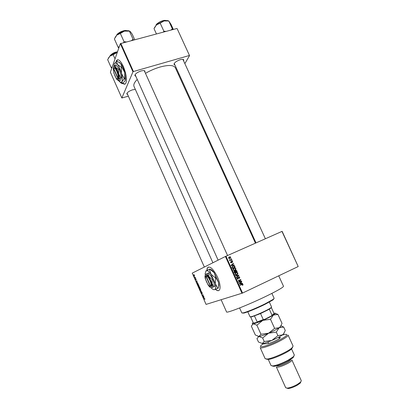 <?xml version="1.0" encoding="UTF-8"?>
<svg xmlns="http://www.w3.org/2000/svg" width="409" height="409" viewBox="0 0 409 409"><rect width="100%" height="100%" fill="white"/><g stroke="black" fill="none" stroke-linecap="round" stroke-linejoin="round"><path stroke-width="0.61" d="M215.379 289.347C217.491 291.116 218.943 291.152 219.74 289.444C220.579 286.724 219.832 282.604 217.491 277.082C212.992 268.355 209.577 265.375 207.235 268.13L206.862 270.431M208.273 267.005L207.383 268.064L207.01 270.364M127.465 94.469L126.81 93.947C127.02 92.49 128.937 91.11 132.567 89.811L135.343 89.413M135.594 76.181L134.863 75.573C135.077 73.896 137.148 72.362 141.064 70.972C143.13 70.42 144.418 70.466 144.934 71.115L144.893 72.045M144.423 71.002L144.065 70.639M174.709 64.929L174.014 64.371C174.28 62.664 176.381 61.099 180.318 59.678C182.133 59.187 183.268 59.228 183.718 59.796L183.677 60.685M265.38 238.749L182.9 59.371M278.718 275.819L283.488 286.234C283.493 287.2 278.1 290.344 267.322 295.661C249.413 304.46 226.254 313.626 226.566 311.939L226.56 311.919M255.446 243.15L175.349 67.766C173.728 65 168.631 64.755 160.052 67.035C155.026 68.513 150.164 70.614 145.476 73.339M137.112 79.571C134.351 82.413 133.314 84.699 134.009 86.432L134.034 86.488M122.945 83.446C124.229 84.484 125.2 84.423 125.87 83.252C127.143 79.479 126.284 73.855 123.293 66.381C120.404 60.45 118.135 58.523 116.493 60.593L116.166 61.427M117.526 59.724L116.36 61.238M195.067 277.604L195.466 277.696L194.894 277.967L194.592 277.23L194.929 277.614L195.369 277.471L194.791 277.737M195.543 278.176L195.645 278.411L195.66 278.125M195.747 278.805L196.243 279.93L195.865 279.03L196.023 279.966L195.589 279.562L195.512 278.948L195.88 279.766L195.747 278.805M197.118 282.062L196.33 281.806L196.801 280.707L197.118 282.062M198.856 285.313L198.846 286.377L198.028 285.661L198.048 284.592L198.856 285.313L198.145 284.828L198.028 285.661M200.548 289.132L200.538 290.191L199.71 289.46L199.582 288.56L200.129 288.514L200.548 289.132L199.832 288.636L199.71 289.46M204.853 298.846L204.817 299.439L204.577 298.642L203.774 298.606L204.336 298.417L204.853 298.846M225.967 256.223L242.552 293.054L206.064 304.398L192.225 273.14L225.42 256.474L282.133 231.33L298.202 266.535L281.954 231.397M241.995 293.294L225.42 256.474M204.055 297.732L203.253 297.425L203.748 296.392L204.055 297.732M202.864 296.126L203.529 295.891L202.803 296.418L202.92 294.95L202.158 294.955L202.982 294.659L202.864 296.126M201.606 292.149L202.164 292.783L202.23 293.657L201.709 292.379L201.918 293.657L201.34 293.141L201.274 292.348L201.801 293.442L201.606 292.149M200.185 290.508L201.427 291.147L200.916 292.149L201.289 291.085L200.185 290.508M199.122 286.576L199.991 287.905L199.183 288.238L198.728 286.857L199.065 286.975L199.122 286.576M197.204 282.711L198.299 284.091L197.496 284.434L197.061 283.417L197.204 282.711M193.943 275.058L194.531 275.559L194.52 276.346L193.938 275.845L193.943 275.058M193.876 274.408L193.978 274.644L193.989 274.357M230.788 258.529L231.305 258.626L230.788 258.529M230.635 259.899L231.668 259.439L231.791 259.71L229.792 260.605L229.991 260.19L229.48 259.72L230.635 259.899L230.006 260.201L231.668 259.439M231.627 260.385L232.138 260.482L231.627 260.385M231.724 261.177L232.665 261.545L232.317 262.491L232.368 261.653L231.893 261.428L231.443 262.839L230.978 262.869L230.599 262.486L230.886 261.602L230.881 262.348L231.279 262.588L231.724 261.177M233.217 265.052L234.142 264.914L234.27 265.201L231.146 265.62L231.019 265.334L233.381 263.227L233.508 263.508L232.793 264.112L233.217 265.052L232.578 265.339L234.142 264.914M235.845 268.59L235.763 269.567L234.945 270.267L233.595 270.41L233.023 269.874L233.963 268.186L235.267 268.059L235.845 268.59L235.518 268.728M237.854 273.054L237.777 274.03L236.959 274.736L235.594 274.879L235.037 274.347L235.978 272.65L237.292 272.527L237.854 273.054L237.527 273.186M242.977 284.408L242.977 284.925L242.389 285.4L242.649 284.546L242.312 284.347L240.042 285.364L239.919 285.093L241.78 284.219L242.655 284.076L242.977 284.408L242.639 284.526M242.552 293.054L298.202 266.535M241.484 283.396L242.409 283.248L242.537 283.534L239.423 283.989L239.291 283.703L241.642 281.545L241.77 281.832L241.059 282.45L241.484 283.396L240.824 283.626L242.409 283.248M239.183 281.985L241.382 280.963L241.504 281.234L238.759 282.517L238.626 282.225L240.308 280.047L238.11 281.075L237.987 280.799L240.727 279.521L240.86 279.812L239.183 281.985L238.667 282.174M238.6 276.842L239.285 276.806L239.781 277.317L239.26 278.652L239.449 277.445L238.728 277.108L238.089 279.102L237.435 279.137L236.985 278.677L237.435 277.471L237.302 278.519L237.977 278.826L238.6 276.842M235.63 275.564L238.759 275.155L238.882 275.421L236.499 277.496L236.371 277.215L238.508 275.451L235.758 275.85L235.63 275.564M235.615 270.334L236.325 270.277L237.169 271.632L234.423 272.895L234.045 272.046L234.398 270.983L235.109 271.014L235.615 270.334M232.951 265.983L234.26 265.814L235.16 267.174L232.409 268.422L231.923 267.21L232.951 265.983M229.311 256.918L230.252 256.791L230.707 257.2L230.006 258.416L229.076 258.529L228.631 258.125L229.158 256.995M177.123 28.62L189.546 55.609L177.123 28.62M178.452 74.566L178.825 73.932M184.95 63.467L189.546 55.609M120.333 43.656L110.384 72.199L121.846 97.996L132.966 71.831L120.333 43.656L176.867 28.502M120.803 43.339L133.441 71.524L189.301 55.517M121.846 97.996L128.242 96.202M133.441 71.524L132.966 71.831M123.043 83.359L124.99 84.111M127.015 93.145L204.352 267.051M174.219 63.482L256.014 242.9M135.093 74.632L218.109 260.144M215.533 289.286C216.872 290.436 217.982 290.85 218.861 290.528M242.343 285.083L242.977 284.925M241.647 284.577L240.011 285.298M241.668 284.27L242.133 284.393M240.415 282.675L241.77 281.832M240.451 282.808L241.059 282.45M239.352 283.836L241.126 283.452L240.783 282.691L239.633 283.688L241.126 283.452M239.551 283.805L240.211 283.57M239.337 283.795L239.633 283.688M240.144 282.921L240.783 282.691M240.743 281.259L241.504 281.234M240.84 281.474L238.733 282.461M238.084 281.019L240.308 280.047M240.093 279.817L240.86 279.812M239.449 277.445L239.781 277.317M238.166 277.328L238.728 277.108L238.355 277.005M237.869 278.861L237.67 279.189M236.939 277.982L237.593 277.731M236.975 278.641L237.302 278.519M237.312 279.076L237.89 278.856M235.702 275.727L238.759 275.155M236.397 277.271L238.882 275.421M237.154 274.281L237.777 274.03M237.118 274.306L236.468 274.909M236.637 274.858L236.959 274.736M235.763 272.762L237.087 272.466M235.661 273.1L235.093 273.391M235.65 274.894L236.187 274.72M235.359 274.199L235.778 274.597L236.837 274.459L237.537 273.202L237.113 272.808L236.09 272.926L235.027 274.332M235.032 273.524L235.523 273.324M235.446 273.186L236.09 272.926M236.412 271.653L237.169 271.632M236.525 271.898L234.413 272.869M234.132 271.177L234.459 271.279M234.664 271.198L235.109 271.014M235.344 270.502L235.773 270.589M235.134 270.855L235.737 270.605L235.768 271.949L236.729 271.51L236.305 270.666L235.737 270.605M234.623 272.476L235.446 272.097L235.063 271.315L234.567 271.233L234.623 272.476L234.296 272.609M233.958 271.489L234.567 271.233M235.441 272.082L235.768 271.949M235.195 271.55L235.523 271.412M235.129 269.822L235.763 269.567M235.119 269.838L234.515 270.426M233.697 268.324L235.073 268.007M233.524 268.698L233.064 268.958M233.667 270.436L234.183 270.262M233.345 269.725L233.774 270.129L234.827 269.991L235.523 268.739L235.088 268.34L234.081 268.462L233.018 269.863M233.007 269.071L233.508 268.861M233.437 268.733L234.081 268.462M234.48 266.52L234.802 266.382M234.398 267.195L234.515 267.455L235.16 267.174M234.515 267.455L232.404 268.411M232.665 266.131L233.585 266.085M232.286 268.146L234.715 267.051L233.79 266.06L232.01 266.78M232.072 267.665L232.394 267.527L232.609 268.007M231.934 267.261L232.276 267.113L232.394 267.527M233.069 266.254L232.276 267.113M232.833 263.713L233.508 263.508M232.869 263.8L232.159 264.403L232.793 264.112M231.105 265.528L232.854 265.104L232.511 264.352L231.361 265.323L232.854 265.104M232.511 264.352L231.034 265.364M231.305 265.497L231.939 265.216M231.075 265.456L231.361 265.323M232.378 261.673L232.665 261.545M231.351 261.683L231.893 261.428M231.351 261.76L231.745 261.576M230.523 262.097L231.044 261.857M230.594 262.481L230.881 262.348M230.834 262.793L231.279 262.588M231.433 261.402L231.75 261.494M231.632 260.395L232.021 260.211M231.039 259.735L231.151 259.991M229.674 260.339L229.991 260.19M229.459 259.833L229.802 259.669M229.5 260.047L229.853 259.879M229.868 260.19L230.201 260.032M230.794 258.544L231.182 258.355M230.42 257.338L230.707 257.2M230.109 258.028L229.735 258.519M228.948 257.123L229.643 257.108M229.321 257.241L228.595 257.609M229.06 258.524L229.367 258.396M228.922 258.002L229.884 258.145L230.415 257.322L230.139 257.087L229.449 257.179L228.641 258.14M229.26 258.447L229.884 258.145M204.628 298.488L203.876 298.841M203.728 296.99L203.253 297.425M203.493 297.307L203.922 297.686L203.636 297.036M203.6 296.05L202.803 296.418M203.053 294.823L202.261 295.191M201.11 291.77L200.809 291.908M199.807 289.424L200.436 289.955L200.451 289.173M200.717 289.828L200.436 289.955M200.113 288.509L199.832 288.636M199.975 287.87L199.183 288.238M199.168 286.929L198.861 287.067L199.173 287.967L199.413 287.87L198.897 287.021M199.413 286.724L199.413 287.87M199.51 287.829L199.791 287.711L199.224 286.811M198.12 285.62L198.748 286.147L198.764 285.354M199.025 286.019L198.748 286.147M198.431 284.695L198.145 284.828M198.293 284.071L197.496 284.434M197.491 284.163L198.104 283.897L197.307 282.941L197.491 284.163M197.608 282.803L197.307 282.941M196.703 281.929L196.443 282.046M196.657 281.908L196.99 282.026L196.703 281.382L196.657 281.908M195.369 277.471L194.883 277.691M194.024 275.809L194.51 276.024L194.055 275.288L194.024 275.809M273.851 298.836L272.997 299.909L264.925 304.378C257.271 308.176 247.113 312.353 243.81 313.089L242.384 313.033M239.592 307.962L241.826 312.936L243.278 312.87C246.658 312.113 257.072 307.824 264.914 303.938L273.186 299.362L274.142 298.345L271.888 293.391M112.163 67.096L111.049 67.296L107.654 59.658L109.914 56.105L108.319 58.231M115.031 58.876L113.175 54.719L117.291 52.383M117.296 52.378L116.954 52.464C114.147 53.272 111.8 54.484 109.914 56.105L113.175 54.719M111.049 67.296L111.764 68.237M250.011 316.719L251.049 316.719C254.562 316.075 268.186 309.92 270.922 307.747L271.576 306.99L269.352 302.093M273.815 313.964L271.336 315.968L274.045 313.493L271.377 307.629L269.301 309.219L260.548 313.58L251.469 316.96M250.947 316.75L250.579 316.822L253.217 322.681L253.769 323.008L256.98 322.45L257.189 321.985L263.253 319.557L264.27 319.531L256.98 322.45M271.336 315.968L264.27 319.531M269.301 309.219L271.99 315.15M260.548 313.58L263.253 319.557M254.505 316.034L257.189 321.985M119.229 46.83L118.027 47.076L118.774 48.129M134.689 39.663L132.265 34.295L130.328 31.575L129.402 31.135L133.078 39.274L131.601 40.481M133.533 39.97L133.078 39.274M126.192 41.912L124.039 41.662L120.358 33.466L124.372 31.13L129.402 31.135M124.039 41.662L123.62 42.592M118.027 47.076L114.387 38.952L116.836 35.062L120.358 33.466M129.556 31.048C128.334 30.552 126.606 30.578 124.372 31.13C121.381 31.953 118.871 33.262 116.836 35.062L115.113 37.393M173.339 29.433L170.942 24.223L168.764 20.987C167.726 20.435 166.131 20.424 163.978 20.956L168.764 20.987L172.393 28.891L171.013 30.051M172.782 29.581L172.393 28.891M160.205 23.195L163.978 20.956L156.581 24.796L160.205 23.195L163.845 31.15L163.406 32.066M165.896 31.406L163.845 31.15M156.422 33.911L154.014 28.63L156.581 24.796L154.51 27.592M278.897 337.471L279.613 337.399C280.482 337.323 280.559 337.599 279.848 338.228C278.094 339.853 270.441 343.309 268.023 343.57L262.91 344.01L261.494 345.084C256.658 348.979 269.347 345.477 279.72 339.915C286.735 336.04 288.575 334.189 285.231 334.368L282.174 335.089M288.048 335.027C288.217 335.978 285.686 337.87 280.446 340.692C271.924 345.252 260.426 349.138 260.175 347.614L265.155 358.698L267.246 359.036C272.552 358.575 288.243 351.495 292.011 347.854L293.084 346.091L288.059 335.048M293.913 356.157L293.064 357.706L288.14 360.978C282.45 363.959 277.716 365.743 273.938 366.341L272.159 365.963M271.039 365.554L272.915 365.922C276.965 365.273 282.041 363.356 288.14 360.165L293.422 356.663L294.352 355.053L291.581 348.964M290.727 359.45L290.758 359.511C290.886 360.114 289.638 361.147 287.021 362.619C281.612 365.334 278.192 366.403 276.77 365.825L276.735 365.753M287.757 363.422C281.74 366.444 277.936 367.63 276.351 366.975L285.707 387.742L287.246 388.126C290.047 387.778 293.391 386.551 297.271 384.445L300.61 382.093L301.305 380.702L291.893 359.961C292.041 360.631 290.661 361.786 287.757 363.422M300.871 381.817L300.257 383.11L297.256 385.232C293.769 387.124 290.763 388.228 288.238 388.535L286.827 388.141M292.655 347.205L291.648 348.903C288.084 352.359 273.299 359.036 268.268 359.46L266.269 359.097M277.987 314.49L282.046 323.417L280.39 326.602L279.204 327.721L274.613 328.376L268.616 333.192L260.962 334.271L256.872 325.175L262.829 320.37L270.482 319.265L273.437 315.017L277.987 314.49L275.375 313.299M274.613 328.376L270.482 319.265M260.962 334.271L258.933 336.464L255.313 334.966L251.32 326.08L253.243 323.8L256.872 325.175M274.199 313.253L274.199 313.253C275.983 312.941 275.732 313.529 273.437 315.017C270.84 316.617 267.302 318.406 262.829 320.37C258.386 322.282 255.19 323.422 253.243 323.8C251.995 323.994 251.898 323.677 252.941 322.849L253.202 322.655M280.983 325.738L280.277 326.929L279.204 327.721C276.637 329.403 273.105 331.229 268.616 333.192C264.465 334.961 261.351 336.034 259.275 336.413L257.936 336.367M284.24 332.844L283.463 334.127L282.461 334.889C279.909 336.622 276.382 338.468 271.888 340.426C267.793 342.164 264.684 343.207 262.573 343.56L258.488 342.031L256.949 338.606L258.933 336.464L262.639 337.992L268.616 333.192L276.3 332.108L279.204 327.721L283.708 327.072L280.968 325.769M283.708 327.072L285.272 330.513L283.56 333.846L282.461 334.889L277.89 335.615L271.888 340.426L264.214 341.495L262.149 343.611M264.214 341.495L262.639 337.992M277.89 335.615L276.3 332.108M205.845 276.111L210.39 286.326L211.208 286.464C213.37 285.395 208.559 274.603 206.294 275.436L205.415 277.512C205.318 280.584 208.8 286.77 210.39 286.326M206.039 275.554L205.615 276.397M210.062 286.305L211.202 286.448L210.655 286.223L206.105 275.993L206.294 275.436M211.259 287.757L213.892 286.75L212.077 283.555L212.205 279.444L213.012 279.076L208.692 272.91L205.338 274.449M213.892 286.75L214.694 286.377L213.012 279.076M212.205 279.444L209.06 276.786L207.89 273.268M211.11 287.742C212.522 289.286 213.682 289.925 214.592 289.654L214.597 289.649C215.778 289.081 216.013 287.128 215.308 283.8L211.039 274.224C209.025 271.464 207.409 270.308 206.182 270.753L205.165 273.478L205.241 274.664M214.071 289.72L217.864 288.314L215.308 283.8L215.502 277.977L215.942 277.777L218.498 282.333L218.646 286.034L218.319 288.002M217.864 288.314L218.299 288.115M215.502 277.977L211.039 274.224L209.367 269.275L209.802 269.081L214.229 272.783L215.942 277.777M209.367 269.275L205.758 270.998M210.068 269.229C211.259 269.408 212.649 270.589 214.229 272.783L218.498 282.333L218.892 285.277L218.646 286.034M218.396 287.655L218.892 285.277M208.176 285.119C209.556 287.067 210.696 287.926 211.591 287.706L211.601 287.701C212.424 287.287 212.578 285.906 212.077 283.555L209.06 276.786C207.644 274.828 206.504 273.999 205.635 274.301L204.919 276.218L205.226 278.483L208.176 285.119M210.655 286.223C212.639 285.216 208.207 275.267 206.105 275.993M206.289 275.421L206.034 275.538M113.814 68.651L113.661 68.983L117.874 78.446L118.421 78.717L118.559 78.359C119.658 75.118 115.205 65.128 114.009 68.134L113.963 68.237M113.661 68.983L113.569 69.566C113.216 72.613 115.946 79.218 117.398 78.83L117.874 78.446M117.086 78.784L117.894 79.126L118.416 78.707M117.731 80.236L119.285 81.11L118.978 79.637L120.67 77.567L118.62 73.814L118.574 69.474L119.402 69.239L115.936 64.852L115.108 65.082L113.533 67.02M120.67 77.567L121.499 77.327L119.402 69.239M118.574 69.474L115.829 67.551L115.108 65.082M119.285 81.11L120.103 80.875L121.499 77.327M118.053 80.338L120.906 82.654L121.938 81.672C122.542 79.934 122.383 77.199 121.468 73.456C120.45 69.688 119.131 66.733 117.511 64.591C115.916 62.689 114.786 62.546 114.137 64.162L113.82 66.519M121.856 67.178L124.75 72.521L124.796 78.63L125.302 79.504L125.18 80.726L122.342 83.727L121.938 81.672L124.351 78.758L121.468 73.456L121.407 67.301L121.856 67.178L120.798 63.676L116.928 60.997L114.254 63.87M124.351 78.758L124.796 78.63M121.407 67.301L117.511 64.591L116.483 61.12M120.154 82.495L122.342 83.727M119.351 62.352L120.798 63.676C122.424 65.813 123.738 68.758 124.75 72.521L125.527 79.039L125.302 79.504M125.18 80.726L125.527 79.039M116.585 79.188L118.257 80.343L118.978 79.637C119.397 78.395 119.275 76.457 118.62 73.814C117.899 71.161 116.969 69.07 115.829 67.551C114.704 66.197 113.912 66.084 113.451 67.214L113.252 68.237L113.85 73.032L116.585 79.188M114.009 68.134L113.794 68.61L118.012 78.088C119.014 75.077 114.909 65.864 113.794 68.61M118.559 78.359L118.012 78.088M241.264 284.71L241.929 284.48M239.526 283.483L240.129 283.273M238.217 278.146L238.519 278.028M236.468 270.927L236.791 270.794M234.081 272.133L234.408 272M231.223 265.201L231.857 264.92M231.382 262.067L231.755 261.893M117.439 51.969C113.866 52.7 111.32 54.111 109.811 56.202M109.817 56.191C111.182 54.024 113.733 52.577 117.475 51.851C114.341 52.168 111.754 53.645 109.724 56.278M126.652 30.731C122.68 30.66 119.392 32.117 116.79 35.102M116.749 35.138C117.746 32.648 124.178 29.801 126.708 30.726M165.783 20.619C161.852 20.634 158.62 22.173 156.095 25.246M156.095 25.22C156.99 22.756 163.436 19.693 165.809 20.614M279.321 338.412L279.613 337.399M276.361 338.361L270.405 341.05M144.382 70.921L144.934 71.115M183.181 59.617L183.718 59.796M226.566 311.939L221.131 299.741M212.9 262.762L134.009 86.432M127.015 93.451L126.81 93.947M174.224 63.84L174.014 64.371M135.088 75.036L134.863 75.573M242.655 284.076L241.985 284.306M237.603 278.846L237.205 278.994M239.285 276.806L238.631 277.057M237.292 272.527L236.745 272.747M235.778 274.597L235.374 274.761M234.981 270.952L234.337 271.218M236.325 270.277L235.681 270.548M235.267 268.059L234.74 268.284M233.774 270.129L233.375 270.298M234.26 265.814L233.687 266.07M231.105 262.598L230.778 262.747M232.256 261.141L231.622 261.433M230.016 260.022L229.694 260.175M230.252 256.791L229.623 257.097M229.193 258.237L228.846 258.406M199.582 288.56L199.929 288.396M197.895 284.746L198.247 284.587M197.046 282.875L197.429 282.701M193.835 275.175L194.122 275.047M272.997 299.909L273.186 299.362M243.81 313.089L243.278 312.87M144.418 70.987L227.568 255.513M270.732 308.289L270.922 307.747M251.581 316.939L251.049 316.719M250.017 316.73L247.803 311.816M273.186 314.761L273.376 314.224M116.657 35.225C117.102 33.149 124.28 29.56 126.831 30.716M156.033 25.246C155.732 23.717 163.799 19.31 165.926 20.603M273.938 366.341L272.915 365.922M288.238 388.535L287.246 388.126M271.044 365.574L268.294 359.455M300.257 383.11L300.61 382.093M293.064 357.706L293.422 356.663M291.648 348.903L292.011 347.854M268.268 359.46L267.246 359.036M268.56 343.468L267.905 342.016M280.277 326.929L280.39 326.602M283.463 334.127L283.56 333.846M279.398 338.586L278.739 337.128M117.398 78.83L117.894 79.126M120.906 82.654L122.025 83.318M118.257 80.343L119.06 80.824"/></g></svg>
